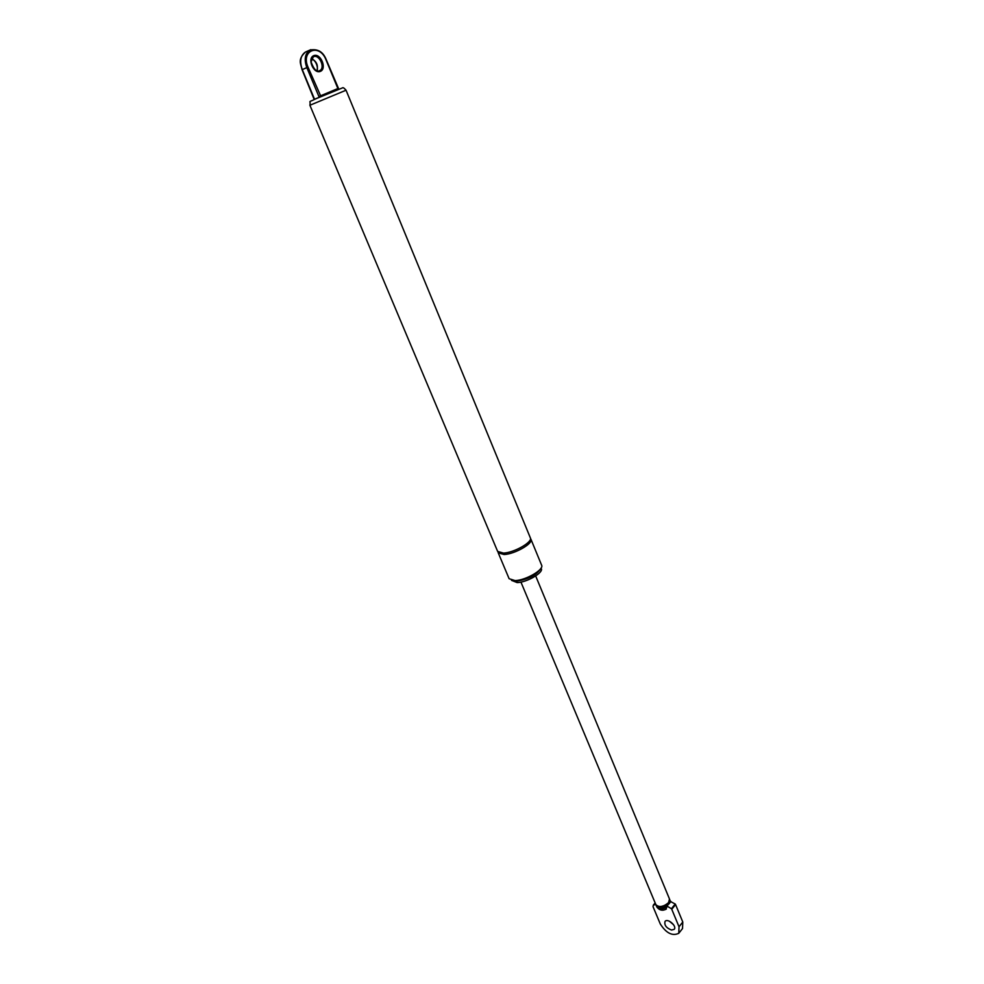 <?xml version="1.0" encoding="UTF-8"?>
<svg xmlns="http://www.w3.org/2000/svg" width="984" height="984" viewBox="0 0 984 984"><rect width="100%" height="100%" fill="white"/><g stroke="black" fill="none" stroke-linecap="round" stroke-linejoin="round"><path stroke-width="1.48" d="M338.754 89.175L314.179 99.458L302.063 69.704C300.809 63.603 297.402 59.606 305.384 52.09L306.233 51.709M503.55 553.106L497.646 551.434L309.898 105.263L346.048 90.22L530.339 537.83C532.898 541.975 514.251 552.651 503.55 553.106M530.487 538.592L530.929 539.232C533.488 543.402 514.841 554.078 504.14 554.521L498.236 552.848L498.088 552.073M530.929 539.232L541.618 565.21C544.263 569.588 525.8 580.351 515.087 580.597L509.122 578.727L498.236 552.848M541.077 568.076L541.286 568.604C543.697 572.614 526.944 582.393 517.203 582.602L511.557 580.375M671.408 908.736L671.777 909.302L675.577 904.579L675.221 904.013L671.408 908.736L667.127 906.166L670.153 901.356L669.464 898.933M655.688 904.222L656.377 905.858C658.21 908.318 661.531 908.38 666.34 906.055L666.34 909.068C662.638 911.073 659.477 910.397 656.869 907.039C658.702 909.499 662.023 909.573 666.832 907.248M655.873 904.677C657.583 909.708 671.863 903.767 669.489 899.007L668.554 902.623C663.364 906.977 659.145 907.654 655.885 904.677L520.942 582.097M668.96 903.902L666.34 906.055L667.127 906.166M655.418 904.542L653.364 905.108L653.032 906.67L660.289 923.976C666.217 933.201 672.38 936.301 678.775 933.299L679.021 926.78L671.777 909.302M670.153 901.356L675.221 904.013M675.577 904.579L682.785 922.02L682.527 928.539L678.972 933.053M671.555 930.052C666.266 927.986 664.102 925.095 665.061 921.381C667.693 917.9 677.25 926.239 674.175 929.351L671.555 930.052M669.378 921.209L673.609 924.8M316.909 70.786C318.336 65.374 316.577 61.34 311.645 58.683M313.256 56.9C319.05 53.493 325.802 67.933 319.702 70.627L319.456 70.75C316.565 72.238 313.773 69.298 311.079 61.918L313.256 56.9M320.353 71.389C327.217 68.72 320.661 52.853 313.798 55.621C306.848 58.253 313.539 74.267 320.353 71.389M320.981 96.666L308.004 67.133C300.501 50.245 319.615 42.939 326.061 59.938L337.881 88.535L318.902 96.506L319.419 97.318M314.56 99.31L302.285 69.606C299.419 61.402 300.452 55.559 305.384 52.09L309.923 50.061C304.991 53.53 303.958 59.384 306.823 67.625L302.285 69.606M310.76 49.68L309.923 50.061C317.771 48.56 323.232 51.832 326.319 59.852L338.803 89.163L314.216 99.372M308.004 67.133L306.823 67.625L318.902 96.506M337.893 88.523L338.779 89.163L321.005 96.653M512.074 580.474L516.612 581.2C528.654 579.158 536.711 574.927 540.782 568.531M669.12 903.718L670.94 901.467M670.473 901.381L670.018 900.274M682.785 922.02L679.021 926.78M316.811 70.75C317.967 71.143 318.09 61.746 311.608 58.769M309.898 105.263C310.956 99.482 307.094 103.234 315.692 98.855L342.457 87.896C342.899 87.219 344.105 87.994 346.048 90.22M653.364 905.108L655.147 902.931M535.677 575.96L669.489 899.007M656.402 905.932L656.869 907.039"/></g></svg>
